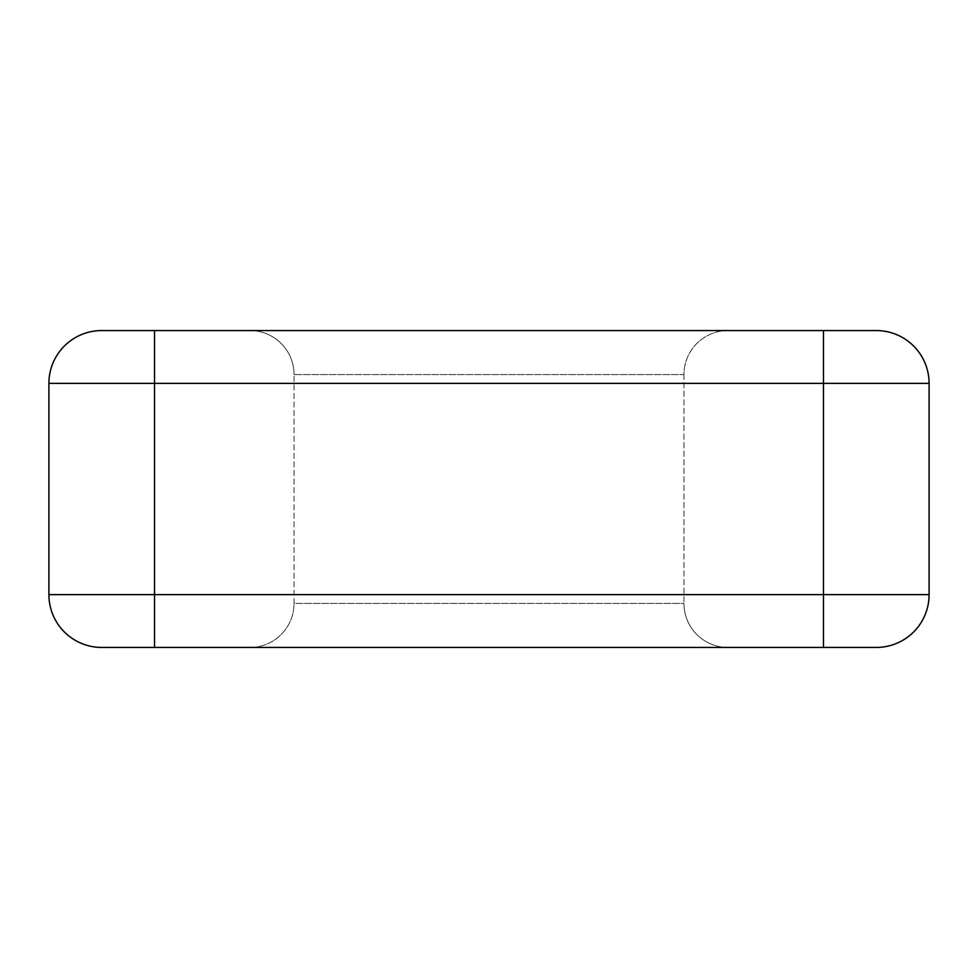 <?xml version="1.0" encoding="UTF-8"?>
<svg xmlns="http://www.w3.org/2000/svg" width="978" height="978" viewBox="0 0 978 978"><rect width="100%" height="100%" fill="white"/><g stroke="black" fill="none" stroke-linecap="round" stroke-linejoin="round"><path stroke-width="0.73" stroke-dasharray="4.89 3.67" d="M823.476 647.436L823.476 594.624L929.1 594.624L929.1 383.376L823.476 383.376L823.476 594.624L154.524 594.624L154.524 383.376L823.476 383.376L823.476 330.564L101.712 330.564A52.812 52.812 0 0 0 48.9 383.376L48.9 594.624A52.812 52.812 0 0 0 101.712 647.436L876.288 647.436M250.026 647.436L727.974 647.436L250.026 647.436A44.01 44.01 0 0 0 294.036 603.426L683.964 603.426A44.01 44.01 0 0 0 727.974 647.436A44.01 44.01 0 0 1 683.964 603.426L294.036 603.426L294.036 374.574L294.036 603.426A44.01 44.01 0 0 1 250.026 647.436A44.01 44.01 0 0 0 294.036 603.426M727.974 330.564A44.01 44.01 0 0 0 683.964 374.574L294.036 374.574L683.964 374.574A44.01 44.01 0 0 1 727.974 330.564L250.026 330.564L727.974 330.564A44.01 44.01 0 0 0 683.964 374.574L683.964 603.426A44.01 44.01 0 0 0 727.974 647.436M876.288 330.564L823.476 330.564M683.964 374.574L683.964 603.426M294.036 374.574A44.01 44.01 0 0 0 250.026 330.564A44.01 44.01 0 0 1 294.036 374.574A44.01 44.01 0 0 0 250.026 330.564M154.524 647.436L154.524 594.624L48.9 594.624A52.812 52.812 0 0 0 101.712 647.436M101.712 330.564A52.812 52.812 0 0 0 48.9 383.376L154.524 383.376L154.524 330.564"/><path stroke-width="1.47" d="M929.1 383.376A52.812 52.812 0 0 0 876.288 330.564A52.812 52.812 0 0 1 929.1 383.376L929.1 594.624A52.812 52.812 0 0 1 876.288 647.436L101.712 647.436A52.812 52.812 0 0 1 48.9 594.624L48.9 383.376A52.812 52.812 0 0 1 101.712 330.564L876.288 330.564A52.812 52.812 0 0 1 929.1 383.376L154.524 383.376L154.524 594.624L823.476 594.624L823.476 330.564M929.1 594.624A52.812 52.812 0 0 1 876.288 647.436A52.812 52.812 0 0 0 929.1 594.624L823.476 594.624L823.476 647.436M48.9 594.624L154.524 594.624L154.524 647.436M154.524 330.564L154.524 383.376L48.9 383.376"/></g></svg>
